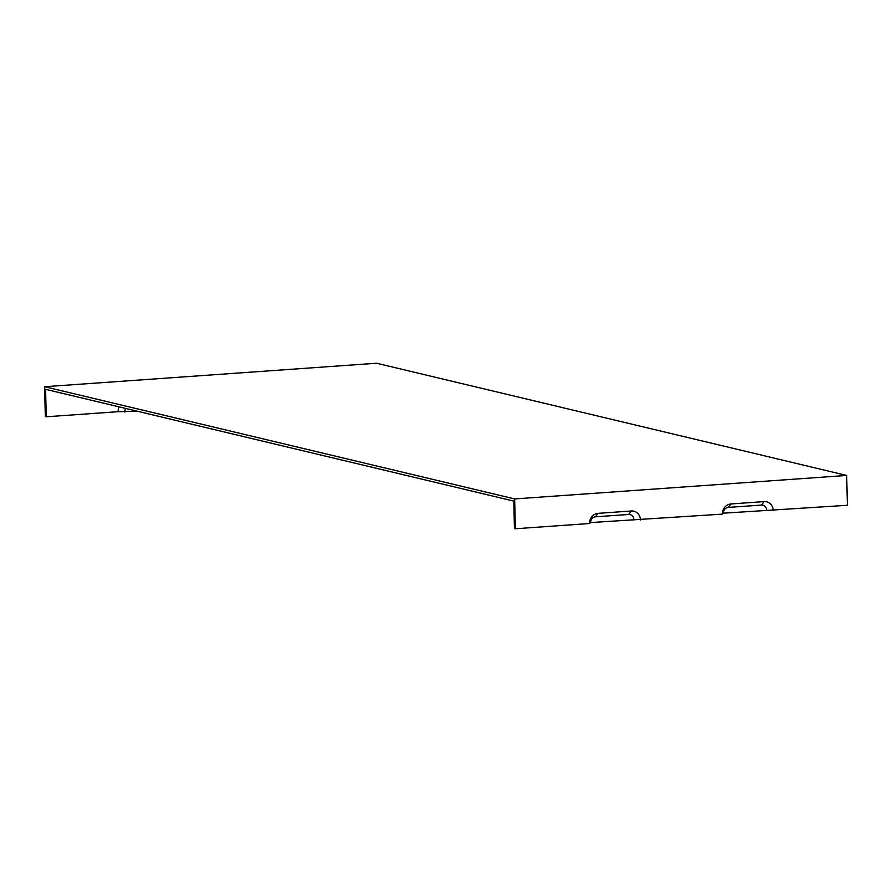<?xml version="1.0" encoding="UTF-8"?>
<svg xmlns="http://www.w3.org/2000/svg" width="892" height="892" viewBox="0 0 892 892"><rect width="100%" height="100%" fill="white"/><g stroke="black" fill="none" stroke-linecap="round" stroke-linejoin="round"><path stroke-width="1.34" d="M766.618 510.135A5.452 4.995 103.4 0 0 761.467 505.073L728.262 507.414A5.452 4.995 -76.6 0 0 723.379 513.19L847.4 505.285L846.675 475.447L514.651 498.929L515.386 528.755L589.534 523.515L590.571 522.578L722.342 514.126L723.379 513.19M773.252 510.525A9.611 8.809 -76.6 0 0 764.165 501.605L730.961 503.958A9.611 8.809 103.4 0 0 722.342 514.126M119.004 406.852A12.009 11.016 103.4 0 0 118.201 411.691L46.261 416.776L45.592 389.325L513.781 501.092L514.45 528.543L515.386 528.755M633.811 519.523A5.452 4.995 103.4 0 0 628.659 514.461L595.455 516.814A5.452 4.995 -76.6 0 0 590.571 522.578M589.534 523.515A9.611 8.809 -76.6 0 1 598.153 513.346L631.358 510.993A9.611 8.809 -76.6 0 1 640.445 519.913M514.651 498.929L44.6 386.715L45.325 416.553L46.261 416.776M44.6 386.715L376.614 363.245L846.675 475.447M118.201 411.691L137.245 411.212M125.56 408.413A7.85 7.203 103.4 0 0 124.824 412.082M730.961 503.958L728.262 507.414M764.165 501.605L761.467 505.073M631.358 510.993L628.659 514.461M598.153 513.346L595.455 516.814"/></g></svg>
